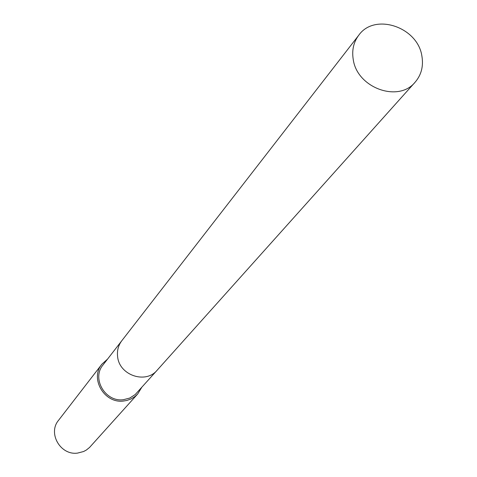 <?xml version="1.0" encoding="UTF-8"?>
<svg xmlns="http://www.w3.org/2000/svg" width="477" height="477" viewBox="0 0 477 477"><rect width="100%" height="100%" fill="white"/><g stroke="black" fill="none" stroke-linecap="round" stroke-linejoin="round"><path stroke-width="0.72" d="M121.563 341.037L103.014 364.953C91.417 378.47 105.268 402.254 123.34 399.708L129.708 398.08L135.176 394.574L156.897 370.498M107.593 359.056L101.911 364.166L58.558 420.309C47.551 433.211 60.501 455.613 77.584 453.09L83.606 451.516L86.331 450.049L89.533 447.468L137.68 393.99L141.681 387.479M101.911 364.166C89.634 378.523 104.35 403.739 123.525 401.032L126.977 400.436L131.312 398.82L135.182 396.351L137.68 393.99M421.901 56.107C417.774 26.974 374.66 12.521 358.782 35.197C353.594 42.125 351.74 50.198 353.23 59.422C356.987 87.857 398.456 102.96 415.133 82.181C421.346 74.901 423.606 66.208 421.901 56.107M358.782 35.197L121.814 340.709C118.284 345.414 116.889 350.774 117.628 356.79C119.375 375.351 145.777 384.241 157.172 370.194L415.133 82.181"/></g></svg>
